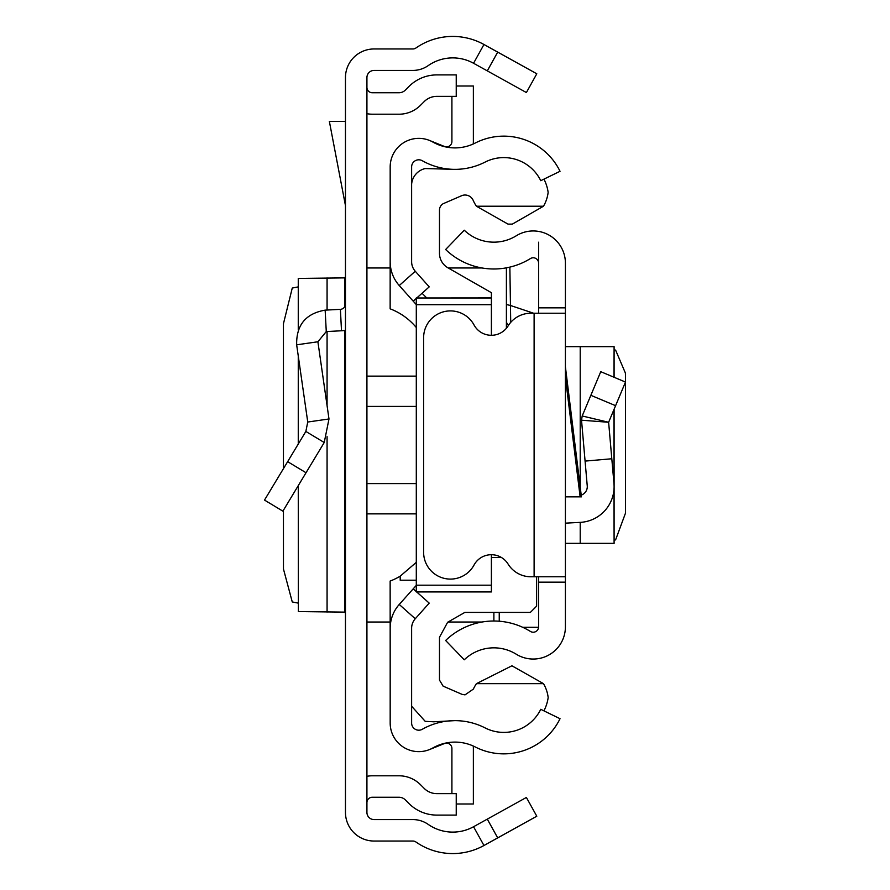 <?xml version="1.0" encoding="UTF-8"?>
<svg xmlns="http://www.w3.org/2000/svg" width="890" height="890" viewBox="0 0 890 890"><rect width="100%" height="100%" fill="white"/><g stroke="black" fill="none" stroke-linecap="round" stroke-linejoin="round"><path stroke-width="1.33" d="M283.443 510.237L283.465 569.044L292.265 601.952L298.261 603.12M283.443 468.652L283.443 323.738L292.265 288.049L298.261 286.88M298.361 329.623L298.261 278.392L298.261 329.878M298.361 278.425L344.619 277.88L345.465 276.701M497.699 52.11L536.792 73.781L526.391 92.549L487.297 70.877L497.699 52.11L483.96 44.5A64.369 64.369 0 0 0 415.93 48.004A5.362 5.362 0 0 1 412.871 48.961L374.078 48.961A28.613 28.613 0 0 0 345.465 77.575L345.465 812.425A28.613 28.613 0 0 0 374.078 841.039L412.871 841.039A5.362 5.362 0 0 1 415.93 841.996A64.369 64.369 0 0 0 483.96 845.5L497.699 837.89L487.297 819.123L526.391 797.451L536.792 816.219L497.699 837.89M487.297 70.877L473.558 63.268A42.909 42.909 0 0 0 428.212 65.604A26.822 26.822 0 0 1 412.871 70.421L374.078 70.421A7.153 7.153 0 0 0 366.925 77.575L366.925 812.425A7.153 7.153 0 0 0 374.078 819.579L412.871 819.579A26.822 26.822 0 0 1 428.212 824.396A42.909 42.909 0 0 0 473.558 826.732L487.297 819.123M366.925 87.387A5.362 5.362 0 0 0 372.287 92.749L398.987 92.749A8.944 8.944 0 0 0 405.306 90.135L409.011 86.43A39.338 39.338 0 0 1 436.823 74.905L456.236 74.905L456.236 96.365L436.823 96.365A17.878 17.878 0 0 0 424.185 101.605L420.481 105.309A30.394 30.394 0 0 1 398.987 114.209L372.287 114.209A26.822 26.822 0 0 1 366.925 113.664M366.925 802.613A5.362 5.362 0 0 1 372.287 797.251L398.987 797.251A8.944 8.944 0 0 1 405.306 799.865L409.011 803.57A39.338 39.338 0 0 0 436.823 815.095L456.236 815.095L456.236 793.635L436.823 793.635A17.878 17.878 0 0 1 424.185 788.395L420.481 784.691A30.394 30.394 0 0 0 398.987 775.791L372.287 775.791A26.822 26.822 0 0 0 366.925 776.336M345.465 330.268A26.822 26.822 0 0 1 341.504 330.769L326.274 331.57L317.897 341.771L296.659 344.819C296.225 325.106 305.726 313.547 325.15 310.143L340.392 309.342L341.504 330.769M345.465 303.991A5.362 5.362 0 0 1 340.392 309.342M296.659 344.819L307.751 422.027L328.989 418.968L317.897 341.771M307.751 422.027L305.849 431.439L324.227 442.508L328.989 418.968M305.849 431.439L264.508 500.08L282.887 511.16L324.227 442.508M345.465 121.363L329.356 121.363L345.465 205.646M345.465 613.299L344.619 612.12L298.361 611.575L298.361 485.462M298.261 485.628L298.361 611.575M390.176 628.273L390.176 723.047A28.613 28.613 0 0 0 432.896 747.923A44.7 44.7 0 0 1 475.305 746.999A62.578 62.578 0 0 0 560.033 718.708L540.753 709.308A41.129 41.129 0 0 1 485.072 727.898A66.16 66.16 0 0 0 422.305 729.266A7.153 7.153 0 0 1 411.625 723.047L411.625 628.273A14.307 14.307 0 0 1 415.263 618.75L399.254 604.455A35.756 35.756 0 0 0 390.176 628.273M416.676 591.939L429.214 603.131L415.263 618.75M416.298 585.386L413.205 588.835L416.298 591.594M413.205 588.835L399.254 604.455M416.82 297.928L429.214 286.869L415.263 271.25A14.307 14.307 0 0 1 411.625 261.727L411.625 166.953A7.153 7.153 0 0 1 422.305 160.734A66.16 66.16 0 0 0 485.072 162.102A41.129 41.129 0 0 1 540.753 180.692L560.033 171.292A62.578 62.578 0 0 0 475.305 143.001A44.7 44.7 0 0 1 432.896 142.077A28.613 28.613 0 0 0 390.176 166.953L390.176 261.727A35.756 35.756 0 0 0 399.254 285.545L416.298 304.614M413.205 301.165L416.298 298.406M429.492 140.431L444.533 146.505A5.362 5.362 0 0 0 451.909 141.532L451.909 96.365M473.246 143.991A26.822 26.822 0 0 0 473.369 141.532L473.369 86.007L456.236 86.007M429.492 749.569L444.533 743.495A5.362 5.362 0 0 1 451.909 748.468L451.909 793.635M456.236 803.993L473.369 803.993L473.369 748.468A26.822 26.822 0 0 0 473.246 746.009M543.957 179.135A41.363 41.363 0 0 1 548.14 192.362A36.045 36.045 0 0 1 543.49 206.224L512.351 224.113L509.948 224.158A40.328 40.328 0 0 1 508.012 224.113L476.417 206.224A40.328 40.328 0 0 1 473.369 200.795A8.911 8.911 0 0 0 462.11 195.511L443.12 203.732A7.554 7.554 0 0 0 439.482 209.784L439.482 252.604A16.788 16.788 0 0 0 447.637 267.634L491.391 292.688L491.391 297.994L416.298 297.994L491.391 297.928L491.391 304.692L416.298 304.692L416.298 585.186L491.391 585.186L491.391 554.715M476.417 683.665L511.928 665.787L543.501 683.665L476.417 683.665A40.328 40.328 0 0 0 473.369 689.094L465.025 694.868L462.11 694.378L443.12 686.145L439.482 680.105L439.482 637.285L447.637 622.255L464.825 612.42L530.351 612.42L536.614 606.157L536.614 576.776M454.668 720.644L433.708 721.801L425.197 721.334L411.625 706.237M491.391 335.285L491.391 304.692M416.298 585.186L416.298 591.939L491.391 591.939L491.391 585.186M543.923 710.843A41.519 41.519 0 0 0 548.173 697.56A36.101 36.101 0 0 0 543.501 683.665M501.415 557.485L491.391 557.485M491.391 591.939L423.696 591.939M416.298 304.692L416.298 297.928M416.298 580.213L400.2 580.213L400.2 576.175L416.298 562.346M400.2 576.175A62.801 62.801 0 0 1 390.143 581.048L390.176 663.083M416.298 327.542A62.801 62.801 0 0 0 390.143 308.83L390.176 226.805M476.417 206.224L543.49 206.224M451.263 169.256L425.197 168.555A17.589 17.589 0 0 0 411.625 184.119M422.038 293.266L426.699 297.928M511.884 224.113L508.012 224.113M565.406 366.802L581.426 496.854L565.406 496.854L565.406 361.051M538.584 313.224L538.584 307.851L565.406 307.851L565.406 582.149L538.584 582.149L538.584 576.776M538.584 582.149L538.584 626.86A5.362 5.362 0 0 1 530.395 631.422A69.398 69.398 0 0 0 445.634 640.489L464.269 659.79A42.575 42.575 0 0 1 516.267 654.217A32.185 32.185 0 0 0 565.406 626.86L565.406 582.149M565.406 307.851L565.406 263.14A32.185 32.185 0 0 0 516.267 235.783A42.575 42.575 0 0 1 464.269 230.21L445.634 249.512A69.398 69.398 0 0 0 530.395 258.578A5.362 5.362 0 0 1 538.584 263.14L538.584 242.202M613.966 409.545L613.966 483.559A35.756 35.756 0 0 1 580.213 522.374L565.406 523.153L565.406 496.854M538.584 307.851L538.584 263.14M565.406 313.224L534.111 313.224L534.111 576.776L565.406 576.776M534.111 576.776L530.907 576.776A26.822 26.822 0 0 1 508.079 564.049A19.669 19.669 0 0 0 474.036 565.028A26.822 26.822 0 0 1 423.618 552.278L423.618 337.722A26.822 26.822 0 0 1 474.036 324.972A19.669 19.669 0 0 0 508.079 325.951A26.822 26.822 0 0 1 530.907 313.224L534.111 313.224M613.966 483.559L608.627 422.272L582.194 415.975L581.526 420.202L582.194 415.975L600.761 371.686L625.492 382.066L615.591 405.684L590.849 395.316M611.808 458.762L585.086 461.098L581.526 420.202L608.627 422.272L615.591 405.684M581.215 495.129A8.944 8.944 0 0 0 587.244 485.884L585.086 461.098M565.406 543.345L614.1 543.345L613.966 489.767M614.1 349.915L615.591 350.104L625.392 373.043L625.492 376.859L625.492 513.141L615.591 539.896L614.1 540.085M565.406 346.655L614.1 346.655L613.966 377.226M509.859 267.111L510.459 305.481L533.588 313.224M493.883 612.42L493.883 621.02M506.399 328.288L506.399 267.834L506.399 328.288M506.399 304.536L510.459 305.481L510.715 322.38M508.557 325.217A5.362 5.351 180 0 1 506.399 320.923M473.558 63.268L483.96 44.5M473.558 826.732L483.96 845.5M325.15 310.143L326.274 331.57M287.648 461.665L306.026 472.735M344.619 612.12L344.619 330.424M344.619 306.883L344.619 277.88M327.075 612.075L327.075 436.645M327.075 405.595L327.075 331.525M327.075 310.043L327.075 277.925M298.361 443.876L298.361 356.679M366.925 376.136L416.298 376.136M416.298 406.418L366.925 406.418M416.298 513.864L366.925 513.864M366.925 483.582L416.298 483.582M415.263 271.25L399.254 285.545M580.135 496.854L565.406 377.271M580.213 346.655L580.213 486.986M580.213 522.374L580.213 543.345M499.245 621.231L499.245 612.42M538.561 627.294L522.686 627.294M298.261 444.032L298.261 356.011M506.399 267.979L505.587 267.979M482.102 267.979L448.249 267.979M390.143 267.979L366.925 267.979M482.102 622.021L448.059 622.021M390.143 622.021L366.925 622.021M614.1 346.655L614.1 377.282M614.1 409.222L614.1 543.345"/></g></svg>
